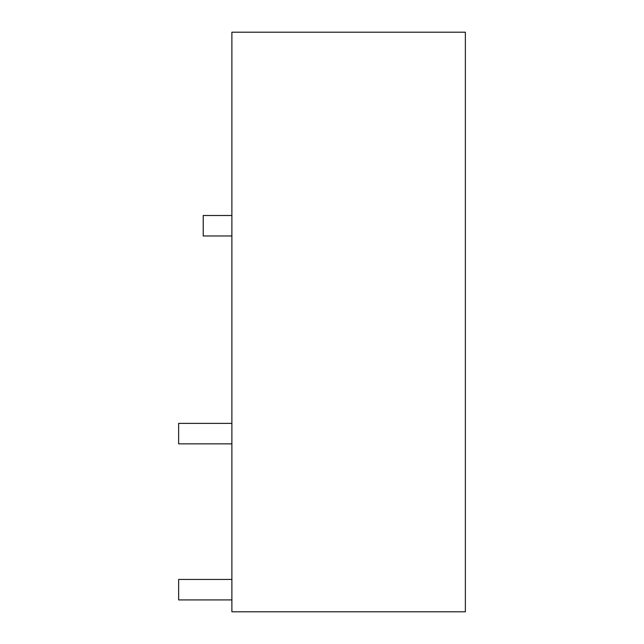 <?xml version="1.0" encoding="UTF-8"?>
<svg xmlns="http://www.w3.org/2000/svg" width="644" height="644" viewBox="0 0 644 644"><rect width="100%" height="100%" fill="white"/><g stroke="black" fill="none" stroke-linecap="round" stroke-linejoin="round"><path stroke-width="0.97" d="M465.362 32.2L465.362 611.8L231.888 611.8L231.888 32.2L465.362 32.2M231.888 215.499L203.214 215.499L203.214 235.978L231.888 235.978M231.888 423.382L178.638 423.382L178.638 443.861L231.888 443.861M231.888 579.439L178.638 579.439L178.638 599.918L231.888 599.918"/></g></svg>
